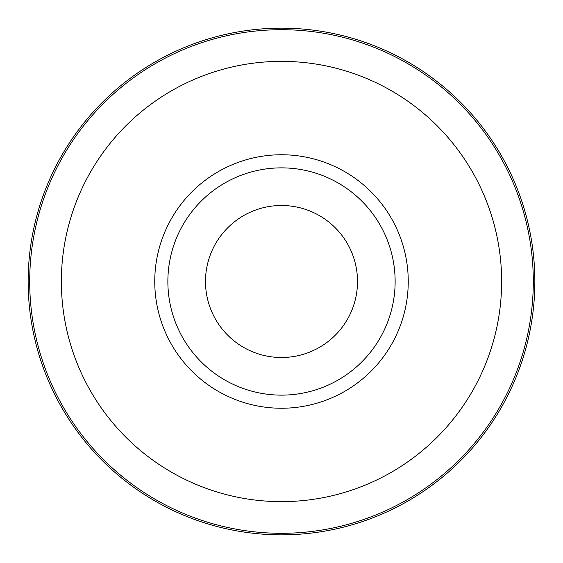 <?xml version="1.0" encoding="UTF-8"?>
<svg xmlns="http://www.w3.org/2000/svg" width="563" height="563" viewBox="0 0 563 563"><rect width="100%" height="100%" fill="white"/><g stroke="black" fill="none" stroke-linecap="round" stroke-linejoin="round"><path stroke-width="0.84" d="M341.671 235.067A76.005 76.005 0 0 1 341.671 327.933M281.5 205.495A76.005 76.005 0 0 1 357.505 281.5A76.005 76.005 0 0 1 281.5 357.505A76.005 76.005 0 0 1 205.495 281.5A76.005 76.005 0 0 1 281.5 205.495M281.5 28.15A253.35 253.35 0 0 1 534.85 281.5A253.35 253.35 0 0 1 281.5 534.85A253.35 253.35 0 0 1 28.15 281.5A253.35 253.35 0 0 1 281.5 28.15M167.865 281.5A113.635 113.635 0 0 1 281.5 167.865A113.635 113.635 0 0 1 395.135 281.5A113.635 113.635 0 0 1 281.5 395.135A113.635 113.635 0 0 1 167.865 281.5M221.329 327.933A76.005 76.005 0 0 1 221.329 235.067M281.5 29.705A251.795 251.795 0 0 1 533.295 281.5A251.795 251.795 0 0 1 281.5 533.295A251.795 251.795 0 0 1 29.705 281.5A251.795 251.795 0 0 1 281.5 29.705M281.5 61.36A220.14 220.14 0 0 1 501.64 281.5A220.14 220.14 0 0 1 281.5 501.64A220.14 220.14 0 0 1 61.36 281.5A220.14 220.14 0 0 1 281.5 61.36M281.5 154.755A126.745 126.745 0 0 1 408.245 281.5A126.745 126.745 0 0 1 281.5 408.245A126.745 126.745 0 0 1 154.755 281.5A126.745 126.745 0 0 1 281.5 154.755"/></g></svg>
